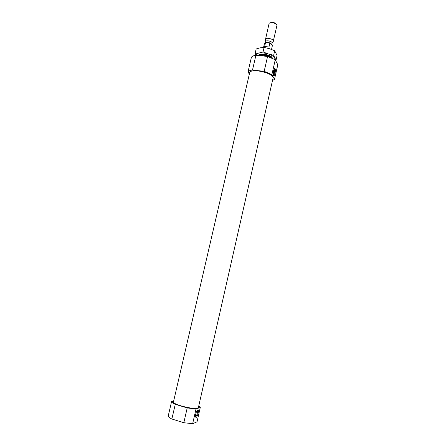 <?xml version="1.0" encoding="UTF-8"?>
<svg xmlns="http://www.w3.org/2000/svg" width="446" height="446" viewBox="0 0 446 446"><rect width="100%" height="100%" fill="white"/><g stroke="black" fill="none" stroke-linecap="round" stroke-linejoin="round"><path stroke-width="0.67" d="M274.112 69.119L274.279 69.242C274.82 71.616 274.53 73.534 273.415 74.995M255.915 55.259L252.497 70.055C250.111 70.34 248.612 70.975 248.004 71.968L251.388 57.361C252.012 56.296 253.523 55.599 255.915 55.259L267.578 56.43L275.243 59.792L277.802 64.77L274.513 79.316L272.478 80.57M275.243 59.792L271.887 74.594L264.171 71.327L267.578 56.43M273.002 78.251C274.842 73.216 250.161 67.563 249.626 72.893L173.494 401.751C172.033 404.784 198.409 410.827 198.42 407.46L273.002 78.251M271.887 74.594L274.513 79.316M252.497 70.055L264.171 71.327M249.353 74.075L248.004 71.968M198.743 406.033L200.293 407.443L195.995 409.004L187.209 407.923L175.261 404.316C173.02 403.29 171.782 402.403 171.554 401.651L173.661 401.026M195.995 409.004L192.661 423.7L183.824 422.719L187.209 407.923M200.293 407.443L197.037 421.844L192.661 423.7M175.261 404.316L171.866 419.006C169.631 417.919 168.41 416.954 168.198 416.124L171.554 401.651M171.866 419.006L183.824 422.719M258.964 55.17L259.265 55.599M196.062 417.506L195.437 416.843C195.593 413.392 196.43 411.106 197.957 409.991C199.267 410.019 197.483 417.099 196.062 417.506M273.571 75.402L273.426 75.034C273.108 71.951 273.526 69.793 274.68 68.561C276.23 68.4 274.736 77.571 273.571 75.402M197.221 410.471L197.4 410.632C197.65 412.951 197.054 414.97 195.616 416.675M272.105 44.678L269.345 43.033L266.022 42.721L265.047 43.061M266.022 42.721L264.467 43.496L263.519 47.438M271.542 49.428L272.434 45.319C272.261 44.583 271.385 43.92 269.813 43.34L268.983 46.975L264.606 46.557L268.983 46.975M265.437 42.933L264.606 46.557M269.813 43.34L269.345 43.033M276.336 24.251C274.585 22.395 272.512 21.921 270.125 22.83M273.225 41.472L276.994 25.216C276.838 23.264 270.103 21.72 269.111 23.415L265.431 39.688M273.443 41.099C274.128 39.053 265.671 37.118 265.398 39.254M272.132 43.111L272.155 43.039C272.696 41.417 265.933 39.867 265.716 41.562L265.704 41.634M272.3 58.147C272.121 55.159 260.163 52.5 258.959 55.181L258.819 55.555M256.115 55.282C256.071 54.189 257.03 53.442 258.981 53.046C261.668 52.617 264.768 52.923 268.286 53.966L273.671 55.248L274.797 57.991L274.848 59.53M255.134 53.403L256.166 48.965L260.185 47.822L264.088 47.421L269.49 48.714L274.691 50.76L277.072 55.527L276.068 59.937L274.797 57.991C273.894 56.441 271.72 55.103 268.286 53.966L263.056 51.92L258.981 53.046L255.134 53.403L255.943 55.265M274.691 50.76L273.671 55.248M264.088 47.421L263.056 51.92M271.229 57.685C269.936 55.092 260.442 53.42 259.706 55.639M269.64 57.082C266.173 55.304 263.084 54.847 260.386 55.711M266.78 56.352L261.462 55.817M271.765 44.266C269.975 42.543 267.895 42.063 265.532 42.838M274.195 68.979L274.68 68.561M197.271 410.409L197.957 409.991M272.144 43.1L273.42 41.188M265.699 41.623L265.381 39.348M265.716 41.562L265.415 42.877M272.155 43.039L271.854 44.355M259.834 54.685L258.959 55.181M271.737 57.411L272.222 58.114"/></g></svg>
